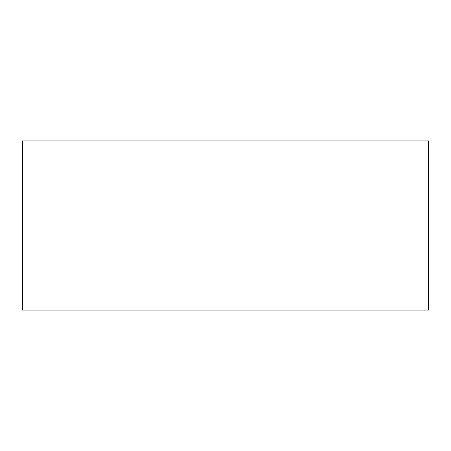 <?xml version="1.0" encoding="UTF-8"?>
<svg xmlns="http://www.w3.org/2000/svg" width="451" height="451" viewBox="0 0 451 451"><rect width="100%" height="100%" fill="white"/><g stroke="black" fill="none" stroke-linecap="round" stroke-linejoin="round"><path stroke-width="0.68" d="M428.45 140.938L428.45 310.062L22.55 310.062L22.55 140.938L428.45 140.938"/></g></svg>
